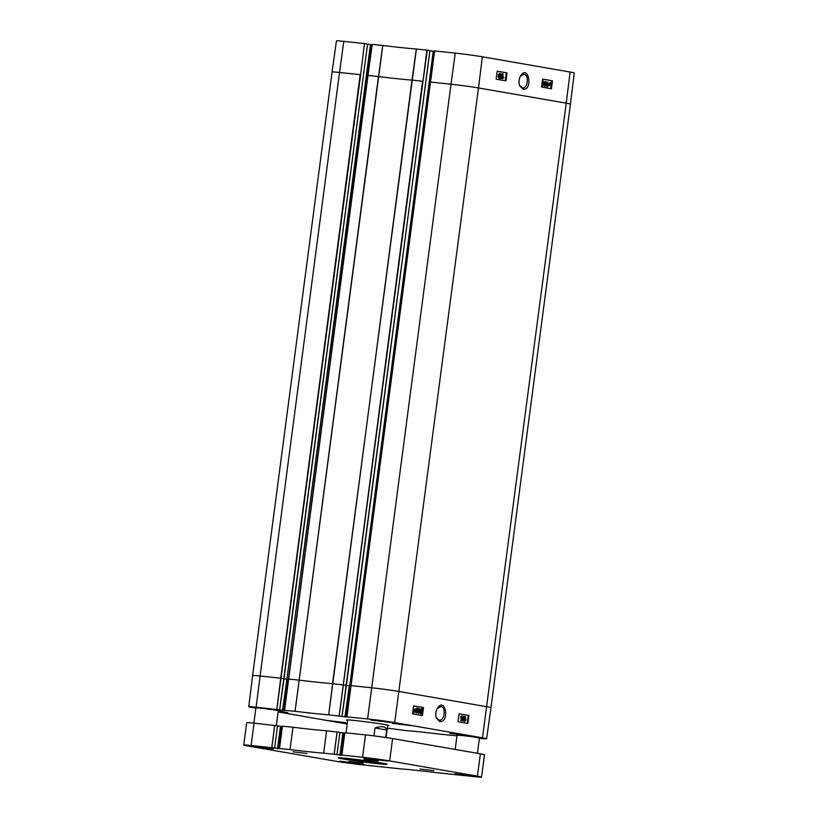 <?xml version="1.0" encoding="UTF-8"?>
<svg xmlns="http://www.w3.org/2000/svg" width="818" height="818" viewBox="0 0 818 818"><rect width="100%" height="100%" fill="white"/><g stroke="black" fill="none" stroke-linecap="round" stroke-linejoin="round"><path stroke-width="1.23" d="M570.432 104.142L574.256 72.966A19.468 0.634 -172.5 0 0 570.126 72.025L482.364 56.79A19.468 0.634 -172.5 0 0 455.258 53.119L434.491 50.931L430.299 82.045L350.769 685.586L371.536 687.764A19.734 0.644 7.5 0 1 399.02 691.486L486.782 706.721A19.734 0.644 7.5 0 1 490.974 707.682L570.432 104.142A19.734 0.644 7.5 0 0 566.24 103.18L570.126 72.025M343.805 41.37A19.468 0.634 -172.5 0 0 336.443 40.9L332.077 72.004A19.734 0.644 7.5 0 1 339.531 72.475L343.805 41.37L364.45 43.548L360.636 74.714L364.45 43.548M426.832 50.123L423.018 81.289L427.282 50.184L416.311 49.008A56.667 1.851 7.5 0 1 382.783 45.481L372.108 44.356L288.457 679.012M427.282 50.184L429.879 50.634L346.392 685.331L342.006 716.425L341.464 716.374L367.609 718.93A19.468 0.634 7.5 0 1 394.705 722.601L482.467 737.836A19.468 0.634 7.5 0 1 486.598 738.777A19.468 0.634 7.5 0 1 479.389 738.327M433.264 51.258L349.715 685.934L433.264 51.258L434.43 51.381M429.941 50.696L432.824 51.197M364.9 43.61L367.568 44.07L284.01 678.756L279.644 709.85L279.081 709.799L295.073 711.282A56.667 1.851 -172.5 0 0 328.683 714.83L342.016 716.425L429.951 50.644M367.558 44.121L370.442 44.622L286.883 679.298L370.891 44.683L372.047 44.806M507.007 72.904L506.015 80.89L496.127 79.172L497.129 71.186L507.007 72.904L497.119 71.248M552.467 80.798L551.475 88.784L541.588 87.066L542.59 79.08L552.467 80.798L542.579 79.142M523.131 89.305C533.367 90.266 528.448 63.927 520.626 75.777C518.909 78.927 518.581 82.24 519.624 85.696L523.131 89.305M520.391 76.186L523.98 74.233C529.389 74.745 527.815 88.927 522.467 87.955L519.481 85.266M544.962 85.91L545.79 84.049L545.442 81.984M550.729 88.651L551.71 80.726M498.929 77.7L499.113 76.197M505.268 80.757L506.25 72.833M549.624 84.029L549.972 82.679M549.645 85.256L550.514 83.63M542.651 85.512L543.489 83.651L543.142 81.585M545.003 86.401L544.154 84.888M544.44 82.669L545.892 81.544M547.293 85.726L548.101 85.144L548.541 85.757L547.293 86.769L547.896 81.964L547.794 85.778L548.612 85.195M547.528 86.81L546.792 86.728L547.896 81.964M549.267 85.583L549.369 83.845L550.514 82.362L551.465 82.638L551.26 84.172L550.105 85.665L548.653 85.328L548.868 83.804L550.412 82.352M550.79 82.465L551.352 82.434M549.716 85.634L549.031 85.164M542.702 86.002L541.874 84.796M542.222 81.994L543.592 81.146M499.184 75.716L499.9 74.857L499.42 73.773M499 78.191L498.172 76.78L498.326 74.571L499.849 73.323M499.982 73.334L500.78 74.97L499.379 78.231L498.673 76.831L499.481 73.283M500.8 78.538L502.283 73.732L500.8 78.538L500.002 78.436L500.238 77.669M500.371 77.27L501.986 73.681M502.426 77.71L503.244 77.127L503.673 77.741L502.426 78.753L503.029 73.947L502.927 77.761L503.745 77.178M502.661 78.794L501.925 78.712L503.029 73.947M542.59 85.992L542.436 83.426L543.704 81.156L544.369 83.763L542.651 86.002M543.142 81.094L543.704 81.156M543.99 83.702L543.162 85.563L542.804 83.497L543.643 81.636L543.489 83.651M499.501 77.045L499.43 77.741M499.052 76.902L499.553 76.238M500.401 74.908L499.696 75.767L499.205 74.673L499.921 73.814L499.9 74.857M549.655 84.704L550.473 82.72L549.655 84.704M549.737 84.949L550.974 83.303L550.146 85.307L549.737 84.949M544.89 86.391L544.737 83.825L546.005 81.555L546.669 84.162L544.952 86.401M545.442 81.493L546.005 81.555M546.291 84.101L545.463 85.962L545.115 83.896L545.943 82.035L545.79 84.049M456.965 735.852L440.309 734.206A56.667 1.851 -172.5 0 0 406.71 730.668L387.303 728.153M455.258 53.119L450.994 84.223L430.35 82.045L346.955 716.752L434.614 50.941M382.671 45.471L378.56 76.585A56.391 1.841 -172.5 0 0 412.006 80.113L328.683 714.83L332.629 683.664L346.321 685.31M367.916 75.481L284.572 710.177L288.386 679.012L299.102 680.136A56.391 1.841 -172.5 0 0 332.548 683.654L416.393 49.019M255.87 708.163L252.926 707.652A19.468 0.634 7.5 0 1 248.784 706.711A19.468 0.634 7.5 0 1 256.146 707.181L279.633 709.85L367.568 44.07M347.221 723.93A19.468 0.634 7.5 0 1 340.687 722.887L278.12 711.926M387.251 728.531L388.438 728.736L387.241 728.613M387.63 725.607A21.35 0.695 -172.5 0 0 388.857 725.505A21.35 0.695 -172.5 0 0 367.783 722.059A21.35 0.695 -172.5 0 0 346.546 719.942A21.35 0.695 -172.5 0 0 347.691 720.351M449.88 733.378L468.571 735.627L449.88 733.378M392.067 723.347L410.759 725.586L392.067 723.347M278.243 711.026L287.752 712.621L278.151 711.701M326.873 720.413L345.564 722.662L326.873 720.413M371.096 720.106L390.35 722.417L371.096 720.106M347.272 723.582L345.032 723.071L347.323 723.153M459.082 713.766L468.97 715.474L467.865 723.46L457.978 721.742L459.082 713.766M422.405 715.566L412.517 713.848L413.622 705.873L423.509 707.59L422.405 715.566M439.777 721.578C450.002 722.529 445.421 696.292 437.436 708.122C435.697 711.261 435.329 714.543 436.321 717.979L439.777 721.578M437.201 708.511L440.871 706.537C446.27 707.038 444.481 721.22 439.133 720.229L436.188 717.55M418.172 712.775L419.02 710.914L418.683 708.848M423.509 707.59L413.622 705.914M421.791 715.453L422.834 707.519M464.604 718.409L464.798 716.905M468.97 715.474L459.082 713.807M467.252 723.347L468.295 715.413M413.642 712.079L414.481 710.106M413.622 710.883L413.99 709.503M420.472 713.173L421.321 711.312L420.984 709.247M418.202 713.265L417.466 710.648L419.153 708.408M419.256 708.419L419.9 711.036L418.611 713.306L417.967 710.699L418.755 708.368M416.72 712.897L416.853 709.083L416.025 709.666L417.354 708.091L416.72 712.897L415.851 712.785L416.28 709.543M416.025 709.666L415.605 709.042L417.119 708.051M413.254 712.427L413.366 710.689L414.532 709.196L415.38 709.278L415.258 711.006L414.102 712.498L412.732 712.325M412.773 711.997L412.865 710.637L414.44 709.186M414.808 709.308L415.38 709.278M420.503 713.664L419.685 712.13M419.982 709.932L421.464 708.807M464.287 720.832L465.013 719.973L464.532 718.889M464.338 721.323L463.438 719.676L463.867 717.396M464.348 717.56L465.36 716.476L465.892 720.085L464.716 721.364L463.939 719.728L464.665 718.613L463.847 717.509L465.248 716.466M462.722 721.016L461.925 720.914L463.939 716.169L462.722 721.016L463.939 716.169M461.679 720.76L461.802 716.946L460.984 717.529L461.055 716.957L462.313 715.944L461.679 720.76L460.81 720.638L461.24 717.406M460.984 717.529L460.554 716.905L462.078 715.903M421.556 708.817L422.2 711.435L420.912 713.705L420.268 711.098L421.556 708.817L421.004 708.756M420.646 711.159L421.485 709.298L421.822 711.363L420.973 713.224L420.646 711.159M414.982 710.157L413.908 712.018L414.982 710.157M414.9 709.912L413.652 711.558L414.399 709.86M412.937 711.783L413.448 711.834M418.335 710.76L419.184 708.899L419.522 710.965L418.673 712.826L418.335 710.76M464.726 717.611L465.299 716.957L465.677 717.805L465.105 718.46L465.248 716.957M465.176 717.754L465.105 718.46M464.317 719.799L465.033 718.94L465.514 720.034L464.788 720.883L464.317 719.799M373.959 735.883L375.002 727.969C381.822 725.75 385.738 726.425 386.74 730.014L385.759 737.488M375.002 727.969L386.74 730.014M401.658 768.981L362.742 764.881A19.468 0.634 7.5 0 1 335.636 761.21L247.874 745.975A19.468 0.634 7.5 0 1 243.744 745.034A19.468 0.634 7.5 0 1 251.106 745.505L290.012 749.605A56.667 1.851 -172.5 0 0 323.642 753.153L362.558 757.253A19.468 0.634 7.5 0 1 389.665 760.924L477.415 776.159A19.468 0.634 7.5 0 1 481.557 777.1A19.468 0.634 7.5 0 1 474.195 776.63L435.288 772.529A56.667 1.851 -172.5 0 0 401.658 768.981M481.557 777.1L484.501 754.748A19.468 0.634 -172.5 0 0 480.36 753.807L392.599 738.572A19.468 0.634 -172.5 0 0 365.503 734.901L344.848 732.723L341.893 755.075M344.777 733.184L339.91 732.447M339.91 732.386L336.955 754.748L339.91 732.386L326.576 730.791A56.667 1.851 7.5 0 1 292.977 727.253L282.466 726.149L279.521 748.501L282.455 726.149L279.521 748.501M292.956 727.253L290.012 749.605L292.977 727.253M282.394 726.609L277.527 725.873M277.537 725.822L274.572 748.173L277.537 725.822L254.05 723.153A19.468 0.634 -172.5 0 0 246.688 722.683L243.744 745.034M363.918 759.298L378.182 761.006L363.918 759.298M348.826 761.517L363.09 763.225L348.826 761.517M454.747 773.828L474.011 776.139L454.747 773.828M419.971 769.012L433.908 770.679L419.971 769.012M293.059 751.824L307.006 753.49L293.059 751.824M385.298 760.484L363.816 757.652M364.112 758.225L387.783 761.047L374.583 758.889L364.112 758.225M385.728 763.838A24.172 0.787 7.5 0 1 367.302 761.967A24.172 0.787 7.5 0 1 343.887 758.603A24.172 0.787 7.5 0 1 339.634 757.765M343.448 759.043A24.652 0.808 -172.5 0 0 370.973 762.928A24.652 0.808 -172.5 0 0 387.078 764.257A24.652 0.808 -172.5 0 0 362.752 760.27A24.652 0.808 -172.5 0 0 338.223 757.826A24.652 0.808 -172.5 0 0 343.448 759.043M270.318 748.245L253.897 746.088M253.222 746.486L273.335 748.889L253.222 746.486M340.36 761.711L364.03 764.544L350.83 762.386L340.36 761.711M361.546 763.971L340.063 761.149M479.42 738.102L468.325 735.965L457.058 735.157M255.911 707.826L267.179 708.674L280.369 710.822L267.179 708.664L255.911 707.856M457.058 735.126L468.325 735.985L479.43 738.071M455.176 749.431L457.088 734.922L476.209 737.182L479.45 737.867L477.426 753.296M253.897 723.132L255.942 707.621L259.245 707.795L278.304 710.566L276.32 725.607M295.073 711.282L382.783 45.481M416.311 49.008L412.006 80.113L422.569 81.227L339.173 715.934M367.609 718.93L450.994 84.223A19.734 0.644 7.5 0 1 478.479 87.945L482.364 56.79M332.077 72.004L252.619 675.545A19.734 0.644 7.5 0 1 260.083 676.016L339.531 72.475L360.186 74.653L280.727 678.194L283.938 678.735M423.018 81.289L339.245 715.944M345.779 717.1L349.715 685.934L350.707 686.046M346.382 685.382L349.266 685.873L344.951 716.987M430.299 82.056L434.491 50.931M295.063 711.282L378.448 76.575L367.967 75.471L372.231 44.366M360.636 74.714L276.862 709.37M283.999 678.797L286.883 679.298L282.568 710.413M283.396 710.525L287.333 679.359L288.325 679.472M394.705 722.601L478.479 87.945L566.24 103.18L482.467 737.836M550.483 84.09L550.995 84.131M284.572 710.177L372.108 44.356M256.146 707.181L260.083 676.016L280.727 678.194L276.791 709.359M350.84 685.596L346.955 716.752M419.798 713.04L420.309 713.091M414.481 710.924L414.992 710.975M480.36 753.807L477.415 776.159M392.599 738.572L389.665 760.924M365.503 734.901L362.558 757.253M343.683 733.071L340.738 755.423M342.844 732.959L339.91 755.311M337.139 731.905L334.194 754.268M337.077 731.905L334.133 754.257M323.642 753.153L326.576 730.791L323.652 753.153M281.3 726.496L278.355 748.848M280.462 726.384L277.527 748.736M274.756 725.331L271.821 747.683M274.695 725.321L271.75 747.683M254.05 723.153L251.106 745.505M486.598 738.777L490.974 707.682M248.784 706.711L252.619 675.545M347.752 719.891L346.045 732.846M387.691 725.147L386.065 737.529"/></g></svg>
